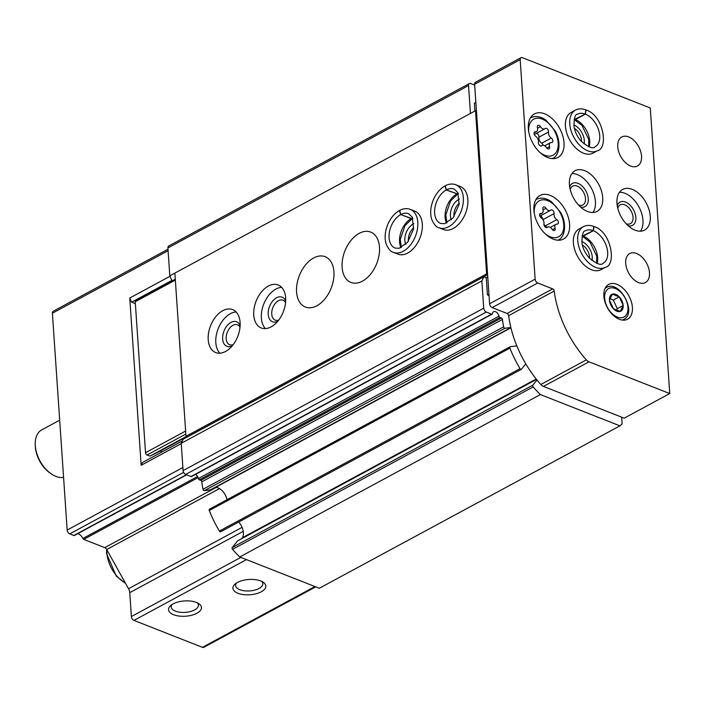 <?xml version="1.0" encoding="UTF-8"?>
<svg xmlns="http://www.w3.org/2000/svg" width="705" height="705" viewBox="0 0 705 705"><rect width="100%" height="100%" fill="white"/><g stroke="black" fill="none" stroke-linecap="round" stroke-linejoin="round"><path stroke-width="1.06" d="M182.401 440.925L142.569 462.445L141.159 465.3L129.755 298.021L131.641 302.172L171.897 280.423M131.641 302.172L135.369 303.635M129.755 298.021L170.011 276.272M74.624 535.245A1.322 0.82 -118.4 0 1 74.386 535.492A1.322 0.82 -118.4 0 1 73.84 535.5L69.751 533.888A3.296 2.044 -118.4 0 1 67.169 530.045L52.39 313.223A3.296 2.044 -118.4 0 1 53.201 311.257L168.001 249.244M141.159 465.3L181.247 443.639M315.725 586.851L203.807 647.313A3.296 2.044 -118.4 0 1 202.441 647.331L133.959 620.4A3.296 2.044 -118.4 0 1 131.386 616.549L129.755 592.649L243.251 531.341M196.387 602.431A16.497 7.667 176.1 0 0 170.725 605.524A16.497 7.667 176.1 0 0 174.699 615.121A16.497 7.667 176.1 0 0 196.096 613.658A16.497 7.667 176.1 0 0 198.739 603.612A16.497 7.667 176.1 0 0 196.387 602.431M260.762 580.973A16.497 7.667 176.1 0 0 235.091 584.066A16.497 7.667 176.1 0 0 239.074 593.663A16.497 7.667 176.1 0 0 260.471 592.2A16.497 7.667 176.1 0 0 263.115 582.163A16.497 7.667 176.1 0 0 260.762 580.973M77.7 533.703A6.601 4.089 -118.4 0 1 82.864 538.479A1.322 0.82 -118.4 0 0 83.728 539.387L104.737 547.644A3.296 2.044 -118.4 0 1 106.693 549.53L128.53 588.719A6.601 4.089 -118.4 0 1 129.755 592.649M621.669 417.175L622.118 423.872L619.942 425.855L319.303 588.261L239.753 556.976A85.763 53.157 -118.4 0 1 232.553 549.327A1.322 0.82 -118.4 0 1 232.236 547.547L237.532 540.938A1.322 0.82 -118.4 0 1 237.691 540.797A1.322 0.82 -118.4 0 1 237.893 540.735M619.942 425.855L540.391 394.571L239.753 556.976M540.391 394.571A85.763 53.157 -118.4 0 1 533.191 386.922A1.322 0.82 -118.4 0 1 532.874 385.142L536.999 379.995M242 538.47L242.432 537.712A11.87 7.358 -118.4 0 0 238.687 522.035M525.78 363.859L521.488 369.208A1.322 0.82 -118.4 0 1 521.33 369.349A1.322 0.82 -118.4 0 1 520.034 368.653A85.763 53.157 -118.4 0 1 509.909 348.103A1.322 0.82 -118.4 0 1 510.112 346.789A1.322 0.82 -118.4 0 1 510.297 346.728L516.827 345.873M220.859 531.614A1.322 0.82 -118.4 0 1 220.691 531.755A1.322 0.82 -118.4 0 1 219.396 531.068A85.763 53.157 -118.4 0 1 209.279 510.508A1.322 0.82 -118.4 0 1 209.473 509.195A1.322 0.82 -118.4 0 1 209.658 509.133M510.931 327.816L215.633 487.34A11.87 7.358 -118.4 0 1 227.036 499.713M215.633 487.34L215.157 487.322M210.689 489.702A1.322 0.82 -118.4 0 1 210.539 489.816A1.322 0.82 -118.4 0 1 210.354 489.878L204.379 490.662A1.322 0.82 -118.4 0 1 203.014 489.279A85.763 53.157 -118.4 0 1 201.797 481.841A1.322 0.82 -118.4 0 0 200.775 480.396L199.348 479.832A1.322 0.82 -118.4 0 1 198.361 478.563A4.618 2.864 -118.4 0 0 195.496 474.412M510.852 327.49L505.018 328.257A1.322 0.82 -118.4 0 1 503.643 326.864A85.763 53.157 -118.4 0 1 502.436 319.435L201.797 481.841M492.187 314.139L191.549 476.545A1.322 0.82 -118.4 0 1 191.002 476.554L185.662 474.456A3.296 2.044 -118.4 0 1 183.088 470.605L181.229 443.304L481.867 280.898L483.727 308.191A3.296 2.044 -118.4 0 0 486.3 312.042L491.641 314.139A1.322 0.82 -118.4 0 0 492.187 314.139A1.322 0.82 -118.4 0 0 492.504 313.602A4.618 2.864 -118.4 0 1 493.615 311.725A4.618 2.864 -118.4 0 1 498.999 316.157A1.322 0.82 -118.4 0 0 499.986 317.426L501.414 317.99A1.322 0.82 -118.4 0 1 502.436 319.435M181.229 443.304L183.265 439.189L483.894 276.783L486.274 277.717L487.446 294.91L489.032 295.536M481.867 280.898L483.894 276.783M475.857 102.357L474.377 103.159L474.914 111.02M172.117 280.907L169.808 275.84L167.913 247.957A3.296 2.044 -118.4 0 1 168.715 245.992L469.354 83.587A3.296 2.044 -118.4 0 1 470.728 83.569L474.685 85.129M487.604 274.694L187.415 436.862L185.988 436.298L174.866 273.099L169.808 275.84M470.447 113.426L468.543 85.552A3.296 2.044 -118.4 0 1 469.354 83.587M236.457 583.053A13.633 6.336 176.1 0 0 235.602 585.529A13.633 6.336 176.1 0 0 249.632 590.922A13.633 6.336 176.1 0 0 262.806 583.67A13.633 6.336 176.1 0 0 261.625 581.343M172.082 604.511A13.633 6.336 176.1 0 0 171.227 606.987A13.633 6.336 176.1 0 0 185.265 612.381A13.633 6.336 176.1 0 0 198.44 605.128A13.633 6.336 176.1 0 0 197.25 602.801M63.582 477.4A26.385 16.356 -118.4 0 1 50.637 473.452A26.385 16.356 -118.4 0 1 35.25 444.97A26.385 16.356 -118.4 0 1 41.762 429.856L59.678 420.18M50.637 473.452L49.544 472.667A24.411 15.131 -118.4 0 1 35.312 446.318L35.25 444.97M162.159 451.861L160.158 451.077L186.878 436.642M160.158 451.077L149.927 456.126L147.072 455.007A1.983 1.225 -118.4 0 1 145.53 452.698L135.237 301.74A1.983 1.225 -118.4 0 1 135.721 300.559L175.281 279.198M669.75 393.566L624.198 418.171L543.449 386.419A6.601 4.089 -118.4 0 1 540.823 384.489A85.763 53.157 -118.4 0 1 508.64 315.646A1.983 1.225 -118.4 0 0 507.107 313.478L492.169 307.6A3.296 2.044 -118.4 0 1 489.587 303.758L474.624 84.256A3.296 2.044 -118.4 0 1 475.434 82.291L520.986 57.687A3.296 2.044 -118.4 0 1 522.352 57.669L650.283 107.98L669.75 393.566L589.001 361.815A6.601 4.089 -118.4 0 1 586.366 359.885A85.763 53.157 -118.4 0 1 554.192 291.042A1.983 1.225 -118.4 0 0 552.658 288.874L537.721 282.996A3.296 2.044 -118.4 0 1 535.139 279.145L520.175 59.652A3.296 2.044 -118.4 0 1 520.986 57.687M619.334 319.286A19.793 12.267 -118.4 0 1 604.952 301.916A19.793 12.267 -118.4 0 1 608.732 284.388A19.793 12.267 -118.4 0 1 628.93 295.977A19.793 12.267 -118.4 0 1 627.547 319.215A19.793 12.267 -118.4 0 1 619.334 319.286M553.24 239.127A24.737 15.334 -118.4 0 1 535.271 217.422A24.737 15.334 -118.4 0 1 539.995 195.505A24.737 15.334 -118.4 0 1 565.243 209.984A24.737 15.334 -118.4 0 1 563.507 239.039A24.737 15.334 -118.4 0 1 553.24 239.127M547.679 157.532A24.737 15.334 -118.4 0 1 529.702 135.818A24.737 15.334 -118.4 0 1 534.425 113.91A24.737 15.334 -118.4 0 1 559.673 128.389A24.737 15.334 -118.4 0 1 557.946 157.444A24.737 15.334 -118.4 0 1 547.679 157.532M605.339 267.318L601.012 269.662A23.089 14.311 -118.4 0 1 591.424 269.742A23.089 14.311 -118.4 0 1 574.654 249.482A23.089 14.311 -118.4 0 1 579.061 229.028L583.387 226.693A23.089 14.311 61.6 0 0 581.775 253.809A23.089 14.311 61.6 0 0 605.339 267.318C616.593 265.318 611.64 231.954 594.103 226.561M587.45 211.456A23.089 14.311 -118.4 0 1 570.68 191.196A23.089 14.311 -118.4 0 1 575.086 170.742A23.089 14.311 -118.4 0 1 598.651 184.261A23.089 14.311 -118.4 0 1 597.038 211.377A23.089 14.311 -118.4 0 1 587.45 211.456M597.391 150.755L593.064 153.091A23.089 14.311 -118.4 0 1 583.476 153.179A23.089 14.311 -118.4 0 1 566.705 132.91A23.089 14.311 -118.4 0 1 571.112 112.465L575.439 110.121A23.089 14.311 61.6 0 0 573.826 137.237A23.089 14.311 61.6 0 0 597.391 150.755C608.644 148.755 603.691 115.382 586.155 109.989M635.011 230.156A23.089 14.311 -118.4 0 1 618.232 209.896A23.089 14.311 -118.4 0 1 622.638 189.442A23.089 14.311 -118.4 0 1 646.203 202.961A23.089 14.311 -118.4 0 1 644.59 230.077A23.089 14.311 -118.4 0 1 635.011 230.156M638.58 282.617A16.497 10.223 -118.4 0 1 626.604 268.138A16.497 10.223 -118.4 0 1 629.75 253.536A16.497 10.223 -118.4 0 1 646.582 263.185A16.497 10.223 -118.4 0 1 645.428 282.555A16.497 10.223 -118.4 0 1 638.58 282.617M630.64 166.045A16.497 10.223 -118.4 0 1 618.655 151.575A16.497 10.223 -118.4 0 1 621.801 136.964A16.497 10.223 -118.4 0 1 638.633 146.622A16.497 10.223 -118.4 0 1 637.479 165.992A16.497 10.223 -118.4 0 1 630.64 166.045M619.466 192.28A23.089 14.311 -118.4 0 1 638.915 206.9A23.089 14.311 -118.4 0 1 640.475 231.178M617.263 205.71A13.192 8.178 -118.4 0 1 627.767 203.234A13.192 8.178 -118.4 0 1 635.875 218.233A13.192 8.178 -118.4 0 1 628.04 225.662M617.809 208.38A10.69 6.627 -118.4 0 1 620.25 204.829A10.69 6.627 -118.4 0 1 631.16 211.086A10.69 6.627 -118.4 0 1 630.411 223.644A10.69 6.627 -118.4 0 1 626.102 223.732M573.782 124.979A13.192 8.178 -118.4 0 1 584.066 143.996M574.372 128.398A10.69 6.627 -118.4 0 1 581.519 141.635M571.914 173.58A23.089 14.311 -118.4 0 1 591.363 188.2A23.089 14.311 -118.4 0 1 592.923 212.478M569.702 187.01A13.192 8.178 -118.4 0 1 580.215 184.534A13.192 8.178 -118.4 0 1 588.314 199.533A13.192 8.178 -118.4 0 1 580.479 206.962M570.257 189.68A10.69 6.627 -118.4 0 1 572.689 186.129A10.69 6.627 -118.4 0 1 583.608 192.386A10.69 6.627 -118.4 0 1 582.859 204.944A10.69 6.627 -118.4 0 1 578.549 205.032M581.731 241.542A13.192 8.178 -118.4 0 1 592.006 260.568M582.321 244.961A10.69 6.627 -118.4 0 1 589.468 258.197M546.498 147.645A2.608 1.613 61.6 0 0 548.992 148.896A2.608 1.613 61.6 0 0 549.512 146.649A4.556 2.829 61.6 0 1 550.411 142.727A4.556 2.829 61.6 0 1 551.557 142.516A2.608 1.613 61.6 0 0 552.209 142.401A2.608 1.613 61.6 0 0 552.773 140.374A2.608 1.613 61.6 0 0 551.248 138.039A4.556 2.829 61.6 0 1 548.508 132.02A2.608 1.613 61.6 0 0 547.618 129.2A2.608 1.613 61.6 0 0 545.432 128.363A2.608 1.613 61.6 0 0 545.194 128.539A4.556 2.829 61.6 0 1 544.78 128.848A4.556 2.829 61.6 0 1 540.409 126.653A2.608 1.613 61.6 0 0 537.915 125.411A2.608 1.613 61.6 0 0 537.395 127.649A4.556 2.829 61.6 0 1 536.496 131.579A4.556 2.829 61.6 0 1 535.351 131.791A2.608 1.613 61.6 0 0 534.698 131.905A2.608 1.613 61.6 0 0 534.126 133.932A2.608 1.613 61.6 0 0 535.659 136.268A4.556 2.829 61.6 0 1 538.4 142.287A2.608 1.613 61.6 0 0 539.29 145.107A2.608 1.613 61.6 0 0 541.475 145.944A2.608 1.613 61.6 0 0 541.713 145.768A4.556 2.829 61.6 0 1 542.127 145.459A4.556 2.829 61.6 0 1 546.498 147.645M552.059 229.248A2.608 1.613 61.6 0 0 554.553 230.491A2.608 1.613 61.6 0 0 555.073 228.253A4.556 2.829 61.6 0 1 555.972 224.322A4.556 2.829 61.6 0 1 557.117 224.111A2.608 1.613 61.6 0 0 557.77 223.996A2.608 1.613 61.6 0 0 558.342 221.969A2.608 1.613 61.6 0 0 556.809 219.634A4.556 2.829 61.6 0 1 554.077 213.615A2.608 1.613 61.6 0 0 553.187 210.795A2.608 1.613 61.6 0 0 550.993 209.958A2.608 1.613 61.6 0 0 550.755 210.134A4.556 2.829 61.6 0 1 550.341 210.442A4.556 2.829 61.6 0 1 545.97 208.257A2.608 1.613 61.6 0 0 543.476 207.006A2.608 1.613 61.6 0 0 542.965 209.253A4.556 2.829 61.6 0 1 542.057 213.174A4.556 2.829 61.6 0 1 540.92 213.386A2.608 1.613 61.6 0 0 540.268 213.5A2.608 1.613 61.6 0 0 539.695 215.527A2.608 1.613 61.6 0 0 541.22 217.863A4.556 2.829 61.6 0 1 543.96 223.882A2.608 1.613 61.6 0 0 544.85 226.702A2.608 1.613 61.6 0 0 547.045 227.539A2.608 1.613 61.6 0 0 547.274 227.362A4.556 2.829 61.6 0 1 547.688 227.054A4.556 2.829 61.6 0 1 552.059 229.248M534.205 134.232A4.556 2.829 61.6 0 0 535.218 134.012L544.78 128.848M543.132 145.248A2.608 1.613 61.6 0 0 541.678 143.203A4.556 2.829 61.6 0 1 538.946 137.193A2.608 1.613 61.6 0 0 538.285 134.673A2.608 1.613 61.6 0 0 536.338 133.404M542.727 219.361A2.608 1.613 61.6 0 0 540.083 215.986M543.916 224.296A4.556 2.829 61.6 0 0 545.423 225.785L556.809 219.634M546.78 227.548A2.608 1.613 61.6 0 0 545.423 225.785M616.893 311.205A9.526 5.904 -118.4 0 1 609.834 302.357A9.526 5.904 -118.4 0 1 612.389 294.152A9.526 5.904 -118.4 0 1 622.797 303.22A9.526 5.904 -118.4 0 1 616.893 311.205M620.241 311.425L623.185 305.485L619.254 296.849L612.389 294.152L609.455 300.092L613.385 308.719L620.241 311.425M616.496 310.226L617.263 308.684L613.332 300.048L609.966 298.726M613.332 300.048L619.254 296.849M617.263 308.684L623.185 305.485M487.578 274.263L486.626 273.892L475.505 110.694L476.457 111.073M487.446 294.91L488.935 294.108M486.274 277.717L487.763 276.915M185.988 436.298L486.626 273.892M240.097 322.467A23.089 14.602 111.5 0 1 232.535 345.468A23.089 14.602 111.5 0 1 215.712 352.562A23.089 14.602 111.5 0 1 210.566 325.736A23.089 14.602 111.5 0 1 232.606 309.592A23.089 14.602 111.5 0 1 240.097 322.467M285.648 297.854A23.089 14.602 111.5 0 1 278.087 320.863A23.089 14.602 111.5 0 1 261.255 327.957A23.089 14.602 111.5 0 1 256.118 301.123A23.089 14.602 111.5 0 1 278.158 284.979A23.089 14.602 111.5 0 1 285.648 297.854M333.932 271.777A27.046 17.105 111.5 0 1 325.075 298.726A27.046 17.105 111.5 0 1 305.362 307.036A27.046 17.105 111.5 0 1 299.343 275.602A27.046 17.105 111.5 0 1 325.155 256.69A27.046 17.105 111.5 0 1 333.932 271.777M379.484 247.164A27.046 17.105 111.5 0 1 370.618 274.113A27.046 17.105 111.5 0 1 350.914 282.432A27.046 17.105 111.5 0 1 344.886 250.998A27.046 17.105 111.5 0 1 370.707 232.086A27.046 17.105 111.5 0 1 379.484 247.164M410.292 209.385L414.813 211.156A23.089 14.602 111.5 0 1 422.304 224.04A23.089 14.602 111.5 0 1 414.734 247.041A23.089 14.602 111.5 0 1 397.911 254.135L393.39 252.364A23.089 14.602 -68.5 0 0 415.439 236.219A23.089 14.602 -68.5 0 0 410.292 209.385C406.926 208.125 403.375 208.46 399.638 210.407M455.844 184.78L460.365 186.552A23.089 14.602 111.5 0 1 467.856 199.427A23.089 14.602 111.5 0 1 460.286 222.436A23.089 14.602 111.5 0 1 443.463 229.53L438.942 227.75A23.089 14.602 -68.5 0 0 460.982 211.606A23.089 14.602 -68.5 0 0 455.844 184.78C452.478 183.512 448.926 183.855 445.19 185.794L446.327 189.918L457.739 193.99M174.866 273.099L475.505 110.694M149.927 456.126L186.367 436.448M451.297 219.784A13.192 8.345 111.5 0 1 459.457 199.022M454.029 216.594A10.69 6.768 111.5 0 1 459.29 203.225M405.745 244.397A13.192 8.345 111.5 0 1 413.914 223.626M408.486 241.198A10.69 6.768 111.5 0 1 413.738 227.83M265.397 328.592A23.089 14.602 111.5 0 1 263.723 304.119A23.089 14.602 111.5 0 1 281.63 287.34M277.7 321.33A13.192 8.345 111.5 0 1 268.297 315.294A13.192 8.345 111.5 0 1 274.686 299.052A13.192 8.345 111.5 0 1 285.684 301.026M278.687 320.096A10.69 6.768 111.5 0 1 275.206 320.123A10.69 6.768 111.5 0 1 272.826 307.697A10.69 6.768 111.5 0 1 283.031 300.215A10.69 6.768 111.5 0 1 285.56 302.604M219.854 353.205A23.089 14.602 111.5 0 1 218.18 328.724A23.089 14.602 111.5 0 1 236.078 311.945M232.148 345.935A13.192 8.345 111.5 0 1 222.745 339.898A13.192 8.345 111.5 0 1 229.134 323.657A13.192 8.345 111.5 0 1 240.132 325.639M233.135 344.71A10.69 6.768 111.5 0 1 229.654 344.727A10.69 6.768 111.5 0 1 227.274 332.302A10.69 6.768 111.5 0 1 237.479 324.829A10.69 6.768 111.5 0 1 240.008 327.208M457.633 194.042L446.239 189.971L444.917 185.997M412.081 218.647L400.687 214.576L399.365 210.601M412.672 217.977A18.471 11.685 -68.5 0 0 411.235 218.638L412.187 218.594M411.235 218.638L400.775 214.531L399.664 210.442M574.249 119.577L585.256 114.104L585.829 109.909M589.142 146.878A18.471 11.447 61.6 0 0 575.333 119.55L574.372 119.63M575.333 119.55L585.353 114.14L586.155 110.033M582.198 236.149L593.205 230.667L593.777 226.472M597.082 263.45A18.471 11.447 61.6 0 0 583.273 236.122L582.312 236.193M583.273 236.122L593.293 230.702L594.103 226.605M52.39 313.223L168.098 250.716M67.169 530.045L182.877 467.53M202.441 647.331L314.95 586.551M133.959 620.4L246.468 559.62M131.386 616.549L240.854 557.408M128.53 588.719L242.097 527.366M106.693 549.53L219.511 488.591M104.737 547.644L216.276 487.393M83.728 539.387L198.061 477.62M82.864 538.479L197.523 476.536M73.84 535.5L186.349 474.721M69.751 533.888L183.6 472.385M533.191 386.922L232.553 549.327M532.874 385.142L232.236 547.547M536.523 379.413L237.532 540.938M536.205 379.017L242.432 537.712M520.034 368.653L219.396 531.068M509.909 348.103L209.279 510.508M210.539 489.816L510.869 327.578L210.354 489.878M505.018 328.257L204.379 490.662M503.643 326.864L203.014 489.279M501.414 317.99L200.775 480.396M499.986 317.426L199.348 479.832M498.999 316.157L198.361 478.563M491.641 314.139L191.002 476.554M486.3 312.042L185.662 474.456M483.727 308.191L183.088 470.605M468.543 85.552L167.913 247.957M106.913 549.918A26.385 16.356 61.6 0 0 106.94 553.196A26.385 16.356 61.6 0 0 125.314 582.947M474.624 84.256L520.175 59.652M543.449 386.419L589.001 361.815M540.823 384.489L586.366 359.885M508.64 315.646L554.192 291.042M507.107 313.478L552.658 288.874M492.169 307.6L537.721 282.996M489.587 303.758L535.139 279.145M552.605 158.449A23.089 14.311 -118.4 0 1 552.306 158.607L552.605 158.449C559.118 156.034 561.823 142.586 555.029 130.716L545.899 120.114C540.418 116.307 535.342 115.549 530.654 117.823M528.75 131.879A20.454 12.672 -118.4 0 1 541.933 118.978A20.454 12.672 -118.4 0 1 558.184 142.771A20.454 12.672 -118.4 0 1 544.683 155.223A20.454 12.672 -118.4 0 1 539.801 152.333M558.166 240.052A23.089 14.311 -118.4 0 1 557.866 240.202L558.166 240.052C564.679 237.638 567.384 224.19 560.59 212.311L551.46 201.709C545.987 197.911 540.902 197.144 536.223 199.418M534.32 213.474A20.454 12.672 -118.4 0 1 547.503 200.572A20.454 12.672 -118.4 0 1 563.744 224.375A20.454 12.672 -118.4 0 1 550.244 236.818A20.454 12.672 -118.4 0 1 545.37 233.937M537.527 128.213L540.409 126.653M538.946 137.193L548.508 132.02M541.678 143.203L551.248 138.039M546.833 148.094L549.512 146.649M541.202 146.041L541.713 145.768M534.249 132.39L535.351 131.791M543.097 209.808L545.97 208.257M542.921 219.643L554.077 213.615M552.394 229.698L555.073 228.253M546.763 227.644L547.274 227.362M539.81 213.985L540.92 213.386M605.084 288.424A18.145 11.245 -118.4 0 1 606.326 287.561L605.207 288.169M606.326 287.561C619.413 279.136 637.796 313.161 623.572 319.488A18.145 11.245 -118.4 0 1 622.171 320.061M617.289 317.065A16.162 10.02 -118.4 0 1 605.736 291.676A16.162 10.02 -118.4 0 1 625.917 299.616A16.162 10.02 -118.4 0 1 617.289 317.065M135.237 301.74L175.342 280.079M147.072 455.007L185.838 434.068M145.53 452.698L185.635 431.037M456.699 194.087A18.471 11.685 -68.5 0 0 446.547 223.08M458.224 193.373A18.471 11.685 -68.5 0 0 456.787 194.034M446.239 189.971A18.471 11.685 -68.5 0 0 434.941 207.675A18.471 11.685 -68.5 0 0 440.634 223.459L444.591 223.714L453.165 217.73L459.114 204.432L457.827 192.562L454.152 189.072A18.471 11.685 -68.5 0 0 446.327 189.918M411.147 218.691A18.471 11.685 -68.5 0 0 400.995 247.684M400.687 214.576A18.471 11.685 -68.5 0 0 389.389 232.28A18.471 11.685 -68.5 0 0 395.082 248.063L399.039 248.319L407.613 242.335L413.562 229.037L412.275 217.166L408.6 213.685A18.471 11.685 -68.5 0 0 400.775 214.531M575.236 119.515A18.471 11.447 61.6 0 0 574.161 119.145M585.256 114.104A18.471 11.447 61.6 0 0 577.633 114.184C575.139 114.025 573.932 118.211 574.029 126.75C575.007 131.976 577.298 136.7 580.894 140.938C588.411 147.31 593.178 149.231 595.196 146.693A18.471 11.447 61.6 0 0 598.73 130.363A18.471 11.447 61.6 0 0 585.353 114.14M583.176 236.078A18.471 11.447 61.6 0 0 582.11 235.717M593.205 230.667A18.471 11.447 61.6 0 0 585.582 230.755C583.088 230.588 581.881 234.774 581.977 243.313C582.956 248.539 585.247 253.271 588.842 257.501C596.36 263.882 601.127 265.794 603.145 263.256A18.471 11.447 61.6 0 0 606.679 246.926A18.471 11.447 61.6 0 0 593.293 230.702M74.386 535.492L186.658 474.844M536.496 379.378L237.691 540.797M521.33 369.349L220.691 531.755M510.112 346.789L209.473 509.195M125.587 583.432L116.272 576.1L106.578 553.654L106.622 549.398M544.709 145.803L550.411 142.727M540.999 146.067L542.127 145.459M534.082 132.884L536.496 131.579M539.871 216.1L550.341 210.442M550.27 227.398L555.972 224.322M546.569 227.662L547.688 227.054M539.651 214.479L542.057 213.174M623.572 319.488L622.445 320.096M457.642 194.087L450.495 201.101L445.824 214.831L446.882 222.93M458.373 193.716L457.757 194.025M438.942 227.75C436.333 227.221 433.927 224.437 431.716 219.378C430.041 213.818 430.42 207.711 432.844 201.057C435.575 194.087 439.594 189.055 444.89 185.961M412.09 218.691L404.952 225.715L400.273 239.444L401.33 247.534M412.822 218.321L412.205 218.629M393.39 252.364C390.79 251.835 388.376 249.041 386.164 243.992C384.489 238.431 384.868 232.324 387.292 225.662C390.032 218.7 394.042 213.668 399.338 210.566M588.745 146.737L588.781 139.546L581.916 125.358L574.355 119.665M575.439 110.121C578.532 108.517 582.004 108.429 585.846 109.865M596.694 263.309L596.73 256.109L589.865 241.921L582.304 236.228M583.387 226.693C586.481 225.08 589.953 225.001 593.795 226.437"/></g></svg>
